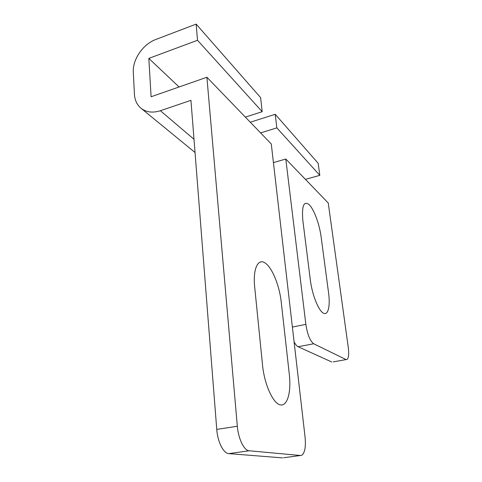 <?xml version="1.0" encoding="UTF-8"?>
<svg xmlns="http://www.w3.org/2000/svg" width="482" height="482" viewBox="0 0 482 482"><rect width="100%" height="100%" fill="white"/><g stroke="black" fill="none" stroke-linecap="round" stroke-linejoin="round"><path stroke-width="0.72" d="M328.591 292.984L321.108 236.807C319.433 224.076 313.981 209.26 309.119 204.603C303.72 200.675 301.63 206.013 302.859 220.605L310.348 280.132C312.113 294.508 318.319 310.221 323.175 313.035C328.061 316.072 330.423 306.419 328.591 292.984M254.653 286.639L262.551 365.254C264.407 384.437 273.029 403.386 280.193 404.856C287.38 406.621 291.351 392.131 289.339 374.641L281.205 301.804C279.409 285.416 272.155 267.618 265.112 262.973C258.051 258.075 252.827 268.709 254.653 286.639M283.723 457.743L300.497 455.496L249.17 450.766L228.823 453.622C223.521 453.526 217.605 441.849 216.755 429.42L190.944 100.328L160.386 110.715C152.499 113.192 145.913 112.264 140.636 107.938C136.846 104.546 134.773 99.973 134.43 94.213L133.315 72.312C132.423 59.557 143.009 44.133 155.885 39.458L196.156 24.1L260.611 97.623L262.196 111.704L197.518 40.283L196.156 24.1M282.633 457.894L228.823 453.622M292.387 327.073L305.859 324.35L285.79 159.012L273.427 162.621M333.17 361.904L347.161 359.385C348.697 357.807 349.064 353.794 348.263 347.341L328.248 203.012L285.79 159.012M319.825 175.346L318.18 163.302L275.228 114.3L276.837 127.875L319.825 175.346L305.419 179.352M179.081 86.977L148.824 58.4L197.518 40.283M216.755 429.42L237.331 426.245L206.892 77.253L151.089 96.768L148.824 58.4M206.892 77.253L271.282 143.973L305.046 436.879C305.956 446.446 304.943 452.526 302.003 455.129L300.497 455.496M262.196 111.704L245.356 117.108M260.599 132.905L276.837 127.875M250.285 122.217L275.228 114.3M305.859 324.35C307.456 334.574 310.071 341.045 313.704 343.762L298.123 346.745C296.779 346.106 295.43 344.437 294.08 341.75M345.817 359.464L313.704 343.762M331.749 361.994L298.123 346.745M237.331 426.245C238.301 438.795 244.115 450.628 249.17 450.766M194.005 139.292L160.386 110.715M195.041 152.511L141.304 108.486"/></g></svg>

